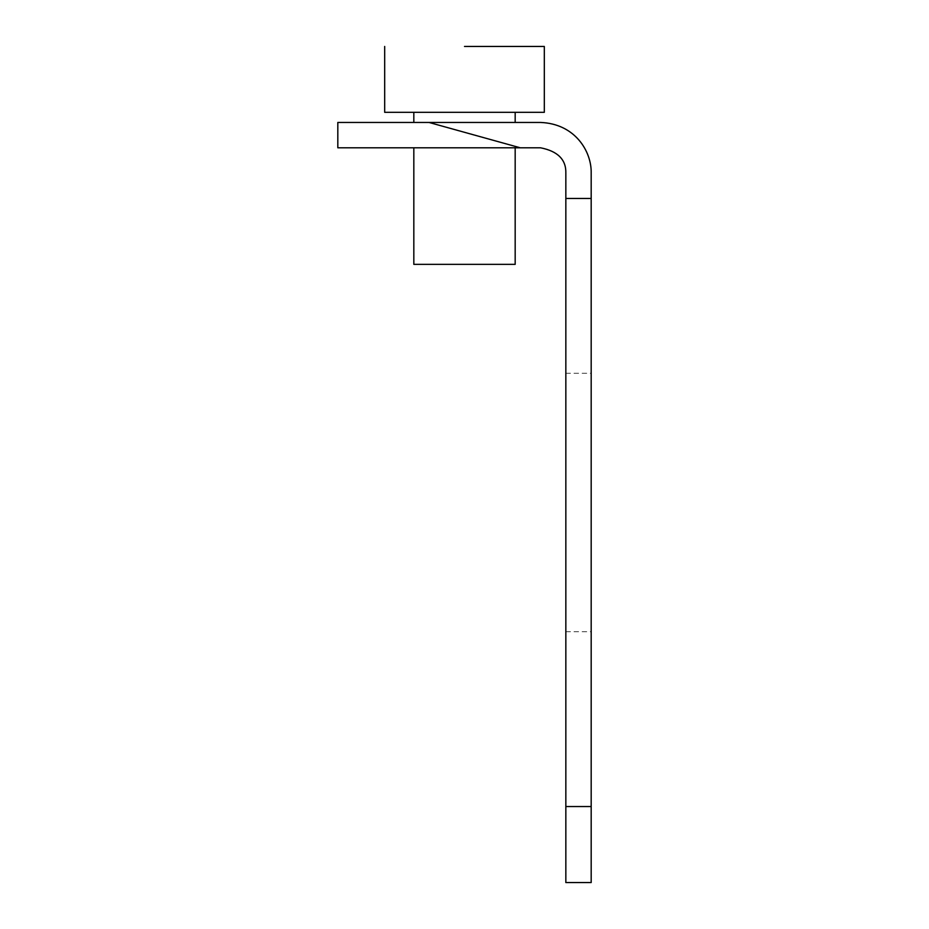 <?xml version="1.0" encoding="UTF-8"?>
<svg xmlns="http://www.w3.org/2000/svg" width="929" height="929" viewBox="0 0 929 929"><rect width="100%" height="100%" fill="white"/><g stroke="black" fill="none" stroke-linecap="round" stroke-linejoin="round"><path stroke-width="0.7" stroke-dasharray="4.64 3.48" d="M413.823 264.347L515.177 264.347M440.207 147.792L515.177 147.792L440.207 147.792M429.024 122.454L337.819 122.454L337.819 147.792L540.504 147.792C557.76 151.172 566.202 159.625 565.842 173.131L565.842 198.469L591.181 198.469L591.181 173.131C591.727 151.59 575.179 123.731 540.504 122.454L429.024 122.454L520.24 147.792M591.181 198.469L591.181 882.55L565.842 882.55L565.842 198.469M565.842 502.508L565.842 373.284L565.842 502.508M591.181 502.508L591.181 373.284L591.181 502.508M464.5 122.454L413.823 122.454L464.5 122.454M591.181 806.546L565.842 806.546M488.793 112.328L413.823 112.328L488.793 112.328M544.313 112.328L384.687 112.328M464.5 46.45L544.313 46.45M565.842 373.284L591.181 373.284M565.842 631.72L591.181 631.72"/><path stroke-width="1.39" d="M515.177 147.792L515.177 264.347L413.823 264.347L413.823 147.792M429.024 122.454L540.504 122.454C575.179 123.731 591.727 151.59 591.181 173.131L591.181 198.469L565.842 198.469L565.842 173.131C566.202 159.625 557.76 151.172 540.504 147.792L337.819 147.792L337.819 122.454L429.024 122.454L520.24 147.792M591.181 198.469L591.181 882.55L565.842 882.55L565.842 198.469M591.181 806.546L565.842 806.546M384.687 46.45L384.687 112.328L544.313 112.328L544.313 46.45L464.5 46.45M515.177 112.328L515.177 122.454M413.823 112.328L413.823 122.454"/></g></svg>
